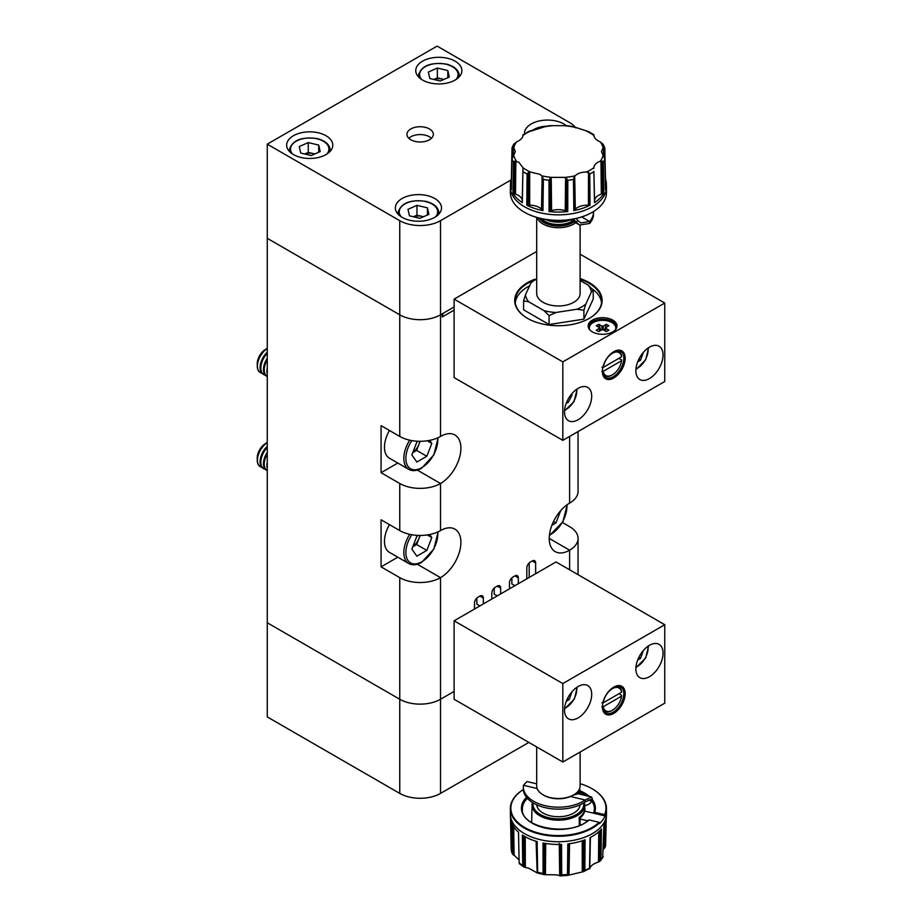 <?xml version="1.0" encoding="UTF-8"?>
<svg xmlns="http://www.w3.org/2000/svg" width="922" height="922" viewBox="0 0 922 922"><rect width="100%" height="100%" fill="white"/><g stroke="black" fill="none" stroke-linecap="round" stroke-linejoin="round"><path stroke-width="1.38" d="M257.25 460.066L257.25 457.9A11.744 6.788 120 0 1 265.559 443.505L267.265 442.525A14.418 8.321 120 0 0 257.25 460.066A14.418 8.321 120 0 0 260.235 466.67A14.418 8.321 120 0 0 260.338 466.728M267.265 442.756A14.418 8.321 120 0 0 257.445 460.182A14.418 8.321 120 0 0 260.43 466.786A14.418 8.321 120 0 0 261.871 467.327M267.265 446.329A14.418 8.321 120 0 0 260.085 461.703A14.418 8.321 120 0 0 263.07 468.307L263.83 468.745A14.418 8.321 120 0 0 265.271 469.298M267.265 447.516A14.418 8.321 120 0 0 260.845 462.141A14.418 8.321 120 0 0 263.83 468.745M267.265 452.345A14.418 8.321 120 0 0 263.485 463.674A14.418 8.321 120 0 0 266.47 470.266L267.23 470.704A14.418 8.321 120 0 0 267.265 470.727M267.265 454.004A14.418 8.321 120 0 0 264.245 464.112A14.418 8.321 120 0 0 267.23 470.704M267.265 462.233A14.418 8.321 120 0 0 266.884 465.633A14.418 8.321 120 0 0 267.265 468.595M412.814 546.654A12.216 7.053 120 0 0 419.13 538.114A12.216 7.053 120 0 0 419.936 535.452M389.441 524.618A24.018 13.865 120 0 0 389.441 552.359L408.803 563.538A24.018 13.865 -60 0 1 409.702 534.322M429.664 534.518L431.807 537.572L426.828 550.422L416.848 556.173L411.869 549.086L416.848 536.235L418.265 535.417M427.255 534.933L431.807 537.572M420.155 535.452L416.629 544.533L426.828 550.422M412.768 546.769L416.629 544.533M560.703 510.638L555.92 522.958L551.886 525.286M553.5 521.564L555.92 522.958M257.25 365.919L257.25 363.752A11.744 6.788 120 0 1 265.559 349.357L267.265 348.378A14.418 8.321 120 0 0 257.25 365.919A14.418 8.321 120 0 0 260.235 372.523A14.418 8.321 120 0 0 260.338 372.58M267.265 348.608A14.418 8.321 120 0 0 257.445 366.034A14.418 8.321 120 0 0 260.43 372.638A14.418 8.321 120 0 0 261.871 373.18M267.265 352.169A14.418 8.321 120 0 0 260.085 367.555A14.418 8.321 120 0 0 263.07 374.159L263.83 374.597A14.418 8.321 120 0 0 265.271 375.15M267.265 353.357A14.418 8.321 120 0 0 260.845 367.993A14.418 8.321 120 0 0 263.83 374.597M267.265 358.197A14.418 8.321 120 0 0 263.485 369.515A14.418 8.321 120 0 0 266.47 376.118L267.23 376.556A14.418 8.321 120 0 0 267.265 376.579M267.265 359.857A14.418 8.321 120 0 0 264.245 369.953A14.418 8.321 120 0 0 267.23 376.556M267.265 368.074A14.418 8.321 120 0 0 266.884 371.485A14.418 8.321 120 0 0 267.265 374.447M412.814 452.506A12.216 7.053 120 0 0 419.13 443.955A12.216 7.053 120 0 0 419.936 441.304M389.441 430.47A24.018 13.865 120 0 0 389.441 458.211L408.803 469.39A24.018 13.865 -60 0 1 409.702 440.174M429.664 440.37L431.807 443.413L426.828 456.263L416.848 462.026L411.869 454.938L416.848 442.087L418.265 441.269M427.255 440.785L431.807 443.413M420.155 441.304L416.629 450.385L426.828 456.263M412.768 452.621L416.629 450.385M643.349 650.529L640.525 658.366L637.667 660.014M638.831 657.374L640.525 658.366M326.031 135.741A23.062 13.311 0 0 0 300.906 132.849A23.062 13.311 0 0 0 286.661 145.157A23.062 13.311 0 0 0 293.415 154.562A23.062 13.311 0 0 0 318.551 157.455A23.062 13.311 0 0 0 332.784 145.157A23.062 13.311 0 0 0 326.031 135.741M455.134 61.198A23.062 13.311 0 0 0 429.998 58.317A23.062 13.311 0 0 0 415.764 70.614A23.062 13.311 0 0 0 422.518 80.03A23.062 13.311 0 0 0 447.654 82.922A23.062 13.311 0 0 0 461.887 70.614A23.062 13.311 0 0 0 455.134 61.198M566.258 125.599A23.062 13.311 0 0 0 563.849 123.963A23.062 13.311 0 0 0 538.713 121.082A23.062 13.311 0 0 0 524.48 133.379A23.062 13.311 0 0 0 524.48 133.69M434.746 198.507A23.062 13.311 0 0 0 409.61 195.614A23.062 13.311 0 0 0 395.377 207.923A23.062 13.311 0 0 0 402.13 217.327A23.062 13.311 0 0 0 427.266 220.22A23.062 13.311 0 0 0 441.5 207.923A23.062 13.311 0 0 0 434.746 198.507M429.479 128.965A13.208 7.63 0 0 0 415.084 127.317A13.208 7.63 0 0 0 406.925 134.358A13.208 7.63 0 0 0 410.797 139.752A13.208 7.63 0 0 0 425.192 141.412A13.208 7.63 0 0 0 433.352 134.358A13.208 7.63 0 0 0 429.479 128.965M431.473 138.288A13.208 7.63 0 0 0 429.479 136.813A13.208 7.63 0 0 0 408.803 138.288M454.108 306.968L440.52 314.817A28.824 16.642 180 0 1 399.756 314.817L267.265 238.325L267.265 144.166L437.132 46.1L569.623 122.591A28.824 16.642 180 0 1 575.824 127.928M511.042 179.951L440.52 220.669A28.824 16.642 180 0 1 399.756 220.669L267.265 144.166M643.349 352.388L640.525 360.225L637.667 361.873M638.831 359.234L640.525 360.225M571.225 394.512L572.055 394.996L568.263 402.441L566.281 403.191M572.055 394.996L571.663 393.971M566.903 401.658L568.263 402.441M423.521 216.728L422.195 216.416A9.808 5.659 0 0 0 413.436 216.774M428.914 214.342L419.925 218.33L409.46 215.829L407.973 209.34L416.963 205.352L427.428 207.853L428.914 214.342M413.367 216.762L416.963 215.16L416.963 205.352M423.428 216.774A9.808 5.659 0 0 0 422.195 216.416L416.963 215.16M427.428 214.999L427.428 207.853M443.908 79.43L442.572 79.119A9.808 5.659 0 0 0 433.824 79.476M449.291 77.045L440.313 81.021L429.836 78.52L428.361 72.043L437.339 68.055L447.815 70.556L449.291 77.045M433.743 79.453L437.339 77.863L437.339 68.055M443.816 79.465A9.808 5.659 0 0 0 442.572 79.119L437.339 77.863M447.815 77.702L447.815 70.556M314.805 153.962L313.48 153.651A9.808 5.659 0 0 0 304.721 154.009M320.199 151.577L311.21 155.564L300.745 153.064L299.258 146.575L308.248 142.587L318.712 145.088L320.199 151.577M304.652 153.997L308.248 152.395L308.248 142.587M314.713 154.009A9.808 5.659 0 0 0 313.48 153.651L308.248 152.395M318.712 152.234L318.712 145.088M572.009 691.707L569.185 699.544L566.327 701.204M567.479 698.565L569.185 699.544M443.125 313.307L442.226 316.972L442.226 313.837L440.52 314.817A28.824 16.642 0 0 1 399.756 314.817L267.265 238.325L267.265 622.765L399.756 699.256A28.824 16.642 0 0 0 440.52 699.256L454.108 691.419L440.52 699.256L440.52 793.404L528.859 742.417M535.647 573.726L535.647 562.939A4.806 2.778 120 0 0 534.656 560.737A4.806 2.778 120 0 0 532.248 560.979L530.208 562.155A4.806 2.778 120 0 0 526.819 568.044L526.819 578.832M529.193 577.46L529.193 562.927M514.925 585.689L511.871 583.926L511.871 577.829M497.258 595.889L494.204 594.125L494.204 588.029M479.936 605.892L476.87 604.129L476.87 598.032M417.32 470.105L440.52 483.497A28.824 16.642 180 0 1 399.756 483.497L399.756 530.576A28.824 16.642 0 0 0 440.52 530.576A28.824 16.642 120 0 1 454.938 529.147A28.824 16.642 120 0 1 459.352 552.243A28.824 16.642 120 0 1 440.52 577.645A28.824 16.642 180 0 1 399.756 577.645L399.756 699.256A28.824 16.642 0 0 0 440.52 699.256L440.52 577.645L417.32 564.252M569.623 436.429L569.623 503.112A28.824 16.642 0 0 0 578.059 491.345L578.059 431.554M399.756 483.497L381.074 472.709L381.074 425.641L399.756 436.429A28.824 16.642 0 0 0 440.52 436.429A28.824 16.642 120 0 1 454.938 435A28.824 16.642 120 0 1 459.352 458.096A28.824 16.642 120 0 1 440.52 483.497L440.52 530.576M483.335 603.933L483.335 598.055A4.806 2.778 120 0 0 482.333 595.854A4.806 2.778 120 0 0 479.936 596.085L477.896 597.26A4.806 2.778 120 0 0 474.496 603.149L474.496 609.039M500.658 593.929L500.658 588.052A4.806 2.778 120 0 0 499.666 585.85A4.806 2.778 120 0 0 497.258 586.081L495.218 587.256A4.806 2.778 120 0 0 491.818 593.146L491.818 599.035M518.325 583.73L518.325 577.852A4.806 2.778 120 0 0 517.323 575.651A4.806 2.778 120 0 0 514.925 575.881L512.886 577.057A4.806 2.778 120 0 0 509.486 582.946L509.486 588.835M569.623 503.112A28.824 16.642 120 0 0 550.791 528.513A28.824 16.642 120 0 0 555.205 551.621A28.824 16.642 120 0 0 569.623 550.192L569.623 569.808M442.226 316.972L454.108 310.103M562.455 522.52L569.623 526.658A28.824 16.642 180 0 1 578.059 538.425A28.824 16.642 180 0 1 569.623 550.192L549.235 538.425M399.756 530.576L381.074 519.789L381.074 566.857L399.756 577.645M381.074 566.857L397.82 557.199M381.074 472.709L397.82 463.04M399.756 793.404L267.265 716.913L267.265 622.765L399.756 699.256L399.756 793.404A28.824 16.642 0 0 0 440.52 793.404M589.458 329.442A13.208 7.63 180 0 1 589.365 328.543A13.208 7.63 180 0 1 589.377 328.255M615.4 329.799A13.208 7.63 0 0 0 615.792 327.955A13.208 7.63 0 0 0 607.633 320.914A13.208 7.63 0 0 0 593.238 322.562A13.208 7.63 0 0 0 589.365 327.955A13.208 7.63 0 0 0 589.757 329.799M611.747 375.231L612.427 374.839A13.208 7.63 -60 0 1 603.242 371.312L621.612 360.709A13.208 7.63 -60 0 1 612.427 374.839L611.747 375.231A14.176 8.183 -60 0 1 604.659 375.934A14.176 8.183 -60 0 1 603.011 374.367M621.612 360.709L621.624 359.914L618.904 358.347M589.158 318.447A43.242 24.963 0 0 0 601.651 300.895A43.242 24.963 0 0 0 580.122 279.297M531.971 281.129A43.242 24.963 0 0 0 527.833 283.238A43.242 24.963 0 0 0 515.168 300.895A43.242 24.963 0 0 0 527.661 318.447M601.547 302.658A43.242 24.963 0 0 0 592.765 289.266M529.631 285.785A43.242 24.963 0 0 0 527.833 286.765A43.242 24.963 0 0 0 515.283 302.658M535.002 279.182A43.726 25.24 0 0 0 527.499 282.651A43.726 25.24 0 0 0 527.499 318.344A43.726 25.24 0 0 0 589.331 318.344L589.331 318.344A43.726 25.24 0 0 0 580.122 278.594M616.922 326.78A14.418 8.321 0 0 0 607.46 319.738A14.418 8.321 0 0 0 592.385 321.686A14.418 8.321 0 0 0 588.224 326.78M615.781 328.255A13.208 7.63 180 0 1 615.792 328.543A13.208 7.63 180 0 1 615.7 329.442M612.773 331.885A14.418 8.321 0 0 0 616.991 325.996A14.418 8.321 0 0 0 608.094 318.309A14.418 8.321 0 0 0 592.385 320.107A14.418 8.321 0 0 0 588.167 325.996A14.418 8.321 0 0 0 597.064 333.683A14.418 8.321 0 0 0 612.773 331.885M602.412 371.001A15.132 8.736 120 0 0 605.535 377.547A15.132 8.736 120 0 0 613.107 376.798A15.132 8.736 120 0 0 622.995 363.464A15.132 8.736 120 0 0 620.679 351.328A15.132 8.736 120 0 0 613.441 351.893M613.787 351.685L613.787 351.685A16.1 9.289 -60 0 1 625.162 358.266A16.1 9.289 -60 0 1 613.787 377.974A16.1 9.289 -60 0 1 602.4 371.405A16.1 9.289 -60 0 1 613.787 351.685L613.787 351.685M578.117 419.752A19.224 11.099 120 0 0 590.668 402.822A19.224 11.099 120 0 0 587.729 387.413A19.224 11.099 120 0 0 578.117 388.369A19.224 11.099 120 0 0 565.555 405.3A19.224 11.099 120 0 0 568.505 420.709A19.224 11.099 120 0 0 578.117 419.752M649.457 378.562A19.224 11.099 120 0 0 662.008 361.631A19.224 11.099 120 0 0 659.069 346.223A19.224 11.099 120 0 0 649.457 347.179A19.224 11.099 120 0 0 636.906 364.109A19.224 11.099 120 0 0 639.845 379.518A19.224 11.099 120 0 0 649.457 378.562M522.267 200.224A13.611 7.86 0 0 0 518.337 195.383A13.611 7.86 0 0 0 515.502 194.127A13.139 7.583 0 0 0 514.326 193.793L514.614 161.12L518.832 162.203L523.016 167.769L522.947 169.441L523.016 168.449M528.318 172.552L527.084 173.993L526.785 205.214A47.99 27.706 0 0 0 542.966 210.608L542.839 210.527A5.705 3.296 0 0 1 542.113 209.824A13.139 7.583 0 0 0 541.514 209.156A13.611 7.86 0 0 0 539.347 207.519A13.611 7.86 0 0 0 529.689 205.214A13.139 7.583 0 0 0 528.387 205.249L528.318 172.552L530.392 172.034L539.843 174.327L542.124 176.229L543.358 179.41A47.322 27.326 0 0 0 549.016 180.286L549.063 211.553A47.99 27.706 0 0 0 567.756 211.553L567.814 180.286L564.979 177.381A45.155 26.07 0 0 0 575.051 175.825C577.783 173.29 581.575 172.022 586.438 172.034L588.501 172.552L589.746 173.993A47.322 27.326 0 0 0 591.878 172.829A47.322 27.326 0 0 0 593.883 171.596L594.506 202.644A47.99 27.706 0 0 0 603.841 193.297L603.265 162.042L602.193 161.096L600.383 161.2A45.155 26.07 0 0 0 603.08 155.38L601.478 151.531L603.08 147.797L604.175 147.266L604.786 147.935L604.175 147.266L604.336 157.189M522.912 135.995L523.016 135.407C522.67 138 520.481 140.19 516.435 141.976L513.554 144.662M512.482 157.189L512.644 147.266L513.738 147.797L515.34 151.531L512.021 158.93A47.322 27.326 0 0 0 513.542 162.203L512.978 193.297A47.99 27.706 0 0 0 522.325 202.644L522.947 169.441L522.232 202.01A5.705 3.296 0 0 0 522.29 202.517L522.325 202.644M567.756 211.553L567.549 211.507A5.705 3.296 0 0 1 566.339 211.126A13.139 7.583 0 0 0 565.244 210.712A13.611 7.86 0 0 0 551.587 210.712A13.139 7.583 0 0 0 550.48 211.126L550.077 178.488L551.84 177.381L564.979 177.381M524.606 212.325A47.564 27.464 0 0 0 524.779 212.429A47.564 27.464 0 0 0 592.039 212.429L592.385 212.233A48.048 27.741 0 0 0 606.457 192.617L606.457 187.131A48.048 27.741 0 0 0 606.457 186.97A48.048 27.741 0 0 0 606.457 186.959A48.048 27.741 0 0 0 606.457 186.774L606.388 184.043A47.99 27.706 0 0 0 605.477 178.983L604.786 147.935L605.477 178.983M511.341 178.983L512.033 147.935L512.644 147.266L512.021 148.085L511.341 178.983A47.99 27.706 0 0 0 510.431 184.043L510.373 186.774A48.048 27.741 0 0 0 510.362 186.947A48.048 27.741 0 0 0 510.362 186.97A48.048 27.741 0 0 0 510.362 187.131L510.362 192.617A48.048 27.741 0 0 0 524.434 212.233A48.048 27.741 0 0 0 592.385 212.233L592.039 212.429M603.08 155.38L604.786 158.734L605.477 189.771A47.99 27.706 0 0 0 606.388 184.043M583.914 319.139L583.914 310.23L585.781 304.11A33.031 19.074 180 0 1 581.77 306.922A33.031 19.074 180 0 1 576.907 309.239L556.081 312.466L549.074 315.612L549.074 324.532L583.914 319.139L593.238 299.028L593.215 290.05M539.036 218.088A20.515 11.848 0 0 0 572.919 222.571A20.515 11.848 0 0 0 574.095 221.833M575.697 222.755A21.713 12.539 180 0 1 573.761 224.034A21.713 12.539 180 0 1 552.048 227.158A21.713 12.539 180 0 1 537.088 217.557M536.696 217.442L536.696 293.438A21.713 12.539 0 0 0 550.1 305.021A21.713 12.539 0 0 0 573.761 302.301A21.713 12.539 0 0 0 580.122 293.438L580.122 225.291M573.3 219.09A35.071 7.411 38.8 0 1 576.354 222.283L579.592 225.003L589.596 223.47A35.071 20.249 0 0 0 593.48 214.192L593.48 212.233A35.071 20.249 0 0 0 593.468 211.587M589.596 223.47L589.596 221.499A35.071 20.249 0 0 0 593.48 212.233M576.008 218.526A35.071 7.411 38.8 0 1 577.817 220.45L580.791 222.928L589.596 221.499L581.701 216.947M571.398 219.424L576.354 222.283L577.817 220.45M545.755 219.482A21.713 12.539 0 0 0 570.453 219.724M570.58 219.805A20.515 11.848 180 0 1 545.375 219.424M585.781 304.11L591.359 292.09L593.238 290.119L588.109 285.082L580.122 280.472M583.914 310.23L576.907 309.239M549.074 324.532L523.581 309.804L523.581 300.895L528.709 301.782L543.945 310.587L549.074 315.612M532.916 280.784L531.037 282.766L525.459 294.775L523.581 300.895M531.037 282.766A33.031 19.074 180 0 1 536.696 279.066M528.709 301.782A33.031 19.074 180 0 1 525.459 294.775M556.081 312.466A33.031 19.074 180 0 1 543.945 310.587M588.109 285.082A33.031 19.074 180 0 1 591.359 292.09M590.034 205.214L589.838 205.237A5.705 3.296 0 0 1 588.432 205.249A13.611 7.86 0 0 0 575.305 209.156A13.139 7.583 0 0 0 574.706 209.824L574.072 177.358L573.461 179.41L573.853 210.608A47.99 27.706 0 0 0 590.034 205.214L589.746 173.993M542.966 210.608L543.358 179.41M510.431 184.043A47.99 27.706 0 0 0 511.341 189.771L512.021 158.93M603.08 147.797A45.155 26.07 0 0 0 600.383 141.976L603.265 144.627M600.383 141.976C596.35 140.202 594.16 138.012 593.814 135.407L593.872 134.693L588.501 131.592L574.694 127.075M586.438 131.155A45.155 26.07 0 0 1 593.814 135.407L593.803 135.257M593.883 135.269L593.906 135.995M565.589 125.669L551.229 125.669M542.124 127.075L528.318 131.592L522.935 135.28M523.016 135.257L523.016 135.407A45.155 26.07 0 0 1 526.485 133.16A45.155 26.07 0 0 1 530.38 131.155M514.614 161.12L513.542 162.203M550.077 178.488L549.016 180.286M574.072 177.358L575.051 175.825M594.506 202.644L594.54 202.506A5.705 3.296 0 0 0 594.598 202.01L593.883 171.596M593.803 168.449L593.814 167.769C594.16 164.761 596.35 162.572 600.383 161.2M605.247 179.306A5.705 3.296 0 0 0 605.397 179.099L604.797 148.419M605.431 179.052L605.005 157.72M602.193 161.096L602.481 193.781A5.705 3.296 0 0 0 603.668 193.378L603.265 162.042M602.481 193.781A13.139 7.583 0 0 0 601.328 194.127L600.971 161.062M601.328 194.127A13.611 7.86 0 0 0 594.552 200.224M594.54 202.506L593.883 171.4M594.517 202.563L594.102 182.395M603.288 162.502L603.841 193.297M603.749 193.343L603.461 171.895M573.853 210.608L573.991 210.516A5.705 3.296 0 0 0 574.706 209.824M573.933 210.55L573.599 190.266M589.907 205.226L589.826 183.732M549.063 211.553L549.27 211.507A5.705 3.296 0 0 0 550.48 211.126M549.189 211.53L549.028 191.165M567.629 211.53L567.791 190.036M526.785 205.214L527.004 205.237A5.705 3.296 0 0 0 528.387 205.249M526.911 205.226L526.981 184.849M542.885 210.55L543.231 189.148M512.978 193.297L513.151 193.378A5.705 3.296 0 0 0 514.326 193.793M513.07 193.343L513.347 173.025M522.935 171.895L522.751 181.277M511.387 179.052L511.791 158.861M536.696 251.452L454.108 299.12L454.108 377.582L562.823 440.347L664.75 381.501L664.75 303.05L580.122 254.195M454.108 299.12L562.823 361.885L562.823 440.347M562.823 361.885L664.75 303.05M616.657 350.729A14.176 8.183 -60 0 1 618.835 351.386A14.176 8.183 -60 0 1 621.624 355.996L621.612 356.779L603.242 367.394A13.208 7.63 -60 0 1 612.427 353.264A13.208 7.63 -60 0 1 621.612 356.779M601.87 371.324L603.242 371.312M603.242 367.394L601.87 367.394M599.565 331.148L599.312 327.529L596.223 325.743L598.735 324.29L601.824 326.077L602.089 329.869M605.627 331.171L605.835 328.393L608.923 330.168L606.411 331.62L603.322 329.846A3.342 1.936 0 0 1 601.824 329.846L598.735 331.62L596.223 330.168L599.312 328.393L599.519 331.171M605.581 331.148L605.835 327.529A3.342 1.936 0 0 1 605.915 328.048A3.342 1.936 0 0 1 605.835 328.393M599.312 327.529A3.342 1.936 0 0 0 599.231 328.048A3.342 1.936 0 0 0 599.312 328.393M598.735 324.29L600.844 330.41M601.824 326.077A3.342 1.936 0 0 1 603.322 326.077L606.411 324.29L608.923 325.743L605.835 327.529M606.411 324.29L604.302 330.41M603.322 326.077L603.057 329.869M611.747 710.632L612.427 710.24A13.208 7.63 -60 0 1 603.242 706.725L621.612 696.11A13.208 7.63 -60 0 1 612.427 710.24L611.747 710.632A14.176 8.183 -60 0 1 604.659 711.335A14.176 8.183 -60 0 1 603.011 709.779M621.612 696.11L621.624 695.326L618.904 693.759M602.412 706.413A15.132 8.736 120 0 0 605.535 712.96A15.132 8.736 120 0 0 613.107 712.21A15.132 8.736 120 0 0 622.995 698.864A15.132 8.736 120 0 0 620.679 686.74A15.132 8.736 120 0 0 613.441 687.305M613.787 713.386A16.1 9.289 -60 0 1 602.4 706.817A16.1 9.289 -60 0 1 613.787 687.097L613.787 687.097A16.1 9.289 -60 0 1 625.162 693.667A16.1 9.289 -60 0 1 613.787 713.386M649.457 645.319A19.224 11.099 120 0 0 636.906 662.25A19.224 11.099 120 0 0 639.845 677.658A19.224 11.099 120 0 0 649.457 676.702A19.224 11.099 120 0 0 662.008 659.772A19.224 11.099 120 0 0 659.069 644.363A19.224 11.099 120 0 0 649.457 645.319M578.117 686.51A19.224 11.099 120 0 0 565.555 703.44A19.224 11.099 120 0 0 568.505 718.849A19.224 11.099 120 0 0 578.117 717.892A19.224 11.099 120 0 0 590.668 700.962A19.224 11.099 120 0 0 587.729 685.553A19.224 11.099 120 0 0 578.117 686.51M523.35 789.543A48.048 27.741 180 0 0 514.015 797.91A48.048 27.741 180 0 0 510.362 808.513A48.048 27.741 180 0 0 545.524 835.24A48.048 27.741 180 0 0 599.554 822.839L599.554 823.623A48.048 27.741 -0 0 0 602.804 819.9A48.048 27.741 -0 0 0 605.062 815.935L585.585 811.291A7.203 4.161 180 0 0 584.675 811.106A26.45 15.271 -0 0 0 584.686 811.072A26.427 15.259 180 0 1 582.831 815.129A26.427 15.259 180 0 1 579.166 818.736A26.45 15.271 -0 0 0 579.212 818.724L579.143 817.572A26.427 15.259 -0 0 0 582.831 813.953A26.427 15.259 -0 0 0 584.652 809.885L584.686 811.072L584.652 809.885M560.253 844.437L560.714 875.877L556.415 874.863L544.199 874.632L545.432 874.701L545.697 843.469M536.535 841.406L537.18 872.95L528.963 868.305L523.961 867.095L522.728 865.574A47.322 27.326 180 0 1 519.167 862.888L518.51 832.14A47.99 27.706 180 0 1 511.353 822.182L512.067 853.403L511.203 849.669L510.523 818.563A47.99 27.706 180 0 1 510.431 817.088L510.373 814.357A48.048 27.741 180 0 1 510.362 814.184A48.048 27.741 180 0 1 510.362 814.172A48.048 27.741 180 0 1 510.362 813.999L510.362 808.513M599.992 830.584L599.796 861.321L597.859 862.22C593.503 863.683 590.841 865.689 589.861 868.247L583.58 871.647L584.859 870.276L585.067 839.781A47.99 27.706 180 0 1 567.802 843.918L567.491 874.436L568.24 875.301L569.012 875.07L568.24 875.301L568.816 843.791M583.476 840.38L583.638 871.624L569.012 875.07L569.554 843.699M519.098 859.984L511.975 853.023L511.503 822.608L511.964 852.573M592.212 788.806A48.048 27.741 180 0 1 592.385 788.898A48.048 27.741 180 0 1 606.457 808.513A48.048 27.741 180 0 1 605.062 815.152L605.062 815.935M599.554 822.839L599.093 822.343A47.564 27.464 180 0 1 536.938 832.624A47.564 27.464 180 0 1 514.464 797.622A47.564 27.464 180 0 1 523.362 789.566M599.093 822.343L589.17 819.969L588.259 820.522M533.112 802.924A25.401 14.66 180 0 0 552.382 818.436A25.401 14.66 180 0 0 581.874 809.804A25.401 14.66 180 0 0 583.753 803.235L584.698 803.892A26.358 15.213 180 0 1 584.767 804.779L583.338 803.143M606.457 808.513L606.457 813.999A48.048 27.741 180 0 1 606.457 814.161A48.048 27.741 180 0 1 606.457 814.184A48.048 27.741 180 0 1 606.457 814.357L606.388 817.088A47.99 27.706 180 0 1 603.864 825.639L602.7 857.264M605.258 822.747L604.867 847.733L605.604 845.935L606.203 819.255M573.772 794.822L572.919 795.317A20.515 11.848 180 0 1 570.499 796.504A20.515 11.848 180 0 1 543.899 795.317L543.058 794.822A21.713 12.539 -0 0 0 573.772 794.822A21.713 12.539 -0 0 0 578.474 790.753A21.713 12.539 -0 0 0 580.122 785.959L580.122 752.041M536.696 746.935L536.696 785.959A21.713 12.539 -0 0 0 543.058 794.822M580.099 804.814A21.713 12.539 180 0 1 578.474 808.986A21.713 12.539 180 0 1 554.698 816.546A21.713 12.539 180 0 1 536.719 804.814M579.523 788.898A21.713 12.539 180 0 1 580.122 791.837A21.713 12.539 180 0 1 579.754 794.142M578.29 793.784A20.515 11.848 -0 0 0 578.889 790.131M584.779 805.632A35.071 12.793 -159.2 0 0 591.428 801.333L592.224 799.247A35.071 12.793 -159.2 0 0 592.35 798.855L591.624 796.977L585.193 800.019A35.071 20.249 180 0 1 546.354 805.955A35.071 20.249 180 0 1 523.339 786.939A35.071 20.249 180 0 1 523.454 785.267L527.027 781.545L536.696 783.85M591.428 801.333A35.071 12.793 -159.2 0 0 591.555 800.941L591.071 799.316L585.193 801.979L585.193 800.019L570.499 796.504M573.023 795.248L578.094 793.75M579.339 825.467L579.212 818.724A7.203 4.161 180 0 0 580.076 818.978L587.625 820.776M536.097 841.279L537.18 872.95L537.192 841.602A47.99 27.706 180 0 1 522.359 835.032L522.728 865.574M559.251 843.376L559.677 875.773L561.694 874.886L561.544 844.391A47.99 27.706 180 0 1 543.023 842.996L543.058 873.468L544.199 874.632L544.522 843.273M589.504 867.925L590.138 837.533M601.259 829.074L600.925 859.765L599.796 861.321L600.937 859.615L601.444 829.005A47.99 27.706 180 0 1 590.08 837.568L589.688 858.659M604.867 847.733L603.553 849.139M519.247 863.603L523.961 867.095L523.938 836.024M518.498 832.013L519.167 862.888M511.214 849.692L511.203 849.519A47.322 27.326 180 0 0 511.964 852.873M593.768 813.239L594.678 812.282L593.78 812.835M580.122 783.688A47.564 27.464 180 0 1 592.039 788.702A47.564 27.464 180 0 1 604.602 814.656L594.678 812.282A36.984 21.344 180 0 0 592.154 799.397M518.51 832.14L518.936 852.193M511.445 822.436L511.779 843.296M537.123 841.579L537.48 861.54M522.486 835.113L522.613 856.042M561.44 844.402L561.636 864.271M543.15 843.019L543.046 863.96M584.94 839.838L584.928 859.65M567.906 843.907L567.595 864.917M601.34 829.132L601.121 848.966M606.1 819.842L605.604 845.935M606.146 819.554L605.858 835.021M588.178 800.135L591.555 800.941L592.35 798.855M585.193 801.979A35.071 20.249 180 0 1 546.354 807.914A35.071 20.249 180 0 1 523.339 788.898L523.339 786.939M454.108 620.806L556.035 561.959L664.75 624.724L562.823 683.571L454.108 620.806L454.108 699.256L562.823 762.021L562.823 683.571M562.823 762.021L664.75 703.186L664.75 624.724M621.612 692.192L603.242 702.794A13.208 7.63 -60 0 1 612.427 688.665A13.208 7.63 -60 0 1 621.612 692.192L621.624 691.396A14.176 8.183 -60 0 0 618.835 686.786L617.544 686.037M616.657 686.141A14.176 8.183 -60 0 1 618.835 686.786M603.242 702.794L601.87 702.806M601.87 706.725L603.242 706.725M411.823 534.748A22.577 13.035 120 0 0 406.775 558.144A22.577 13.035 120 0 0 421.838 561.763A22.577 13.035 120 0 0 437.696 532.006M549.431 535.094A22.577 13.035 120 0 0 550.941 534.299A22.577 13.035 120 0 0 566.834 504.945M411.823 440.589A22.577 13.035 120 0 0 406.775 463.997A22.577 13.035 120 0 0 421.838 467.615A22.577 13.035 120 0 0 437.696 437.858M635.949 667.102A14.89 8.598 120 0 0 637.563 666.306A14.89 8.598 120 0 0 647.97 646.276M399.756 436.429L399.756 220.669M440.52 436.429L440.52 220.669M635.949 368.961A14.89 8.598 120 0 0 637.563 368.166A14.89 8.598 120 0 0 647.97 348.136M564.61 410.152A14.89 8.598 120 0 0 576.63 389.315M545.398 126.279A19.224 11.099 0 0 0 531.694 131.028M438.86 214.111L438.86 212.821A20.422 11.79 180 0 1 438.699 214.273M435.645 216.785A19.224 11.099 0 0 0 425.791 201.584A19.224 11.099 0 0 0 404.389 204.269A19.224 11.099 0 0 0 401.231 216.785M398.177 214.273A20.422 11.79 180 0 1 398.027 212.821L398.027 214.111M459.248 76.803L459.248 75.523A20.422 11.79 180 0 1 459.087 76.975M456.033 79.488A19.224 11.099 0 0 0 446.167 64.286A19.224 11.099 0 0 0 424.777 66.972A19.224 11.099 0 0 0 421.619 79.488M418.565 76.975A20.422 11.79 180 0 1 418.404 75.523L418.404 76.803M330.145 151.335L330.145 150.055A20.422 11.79 180 0 1 329.995 151.508M326.93 154.02A19.224 11.099 0 0 0 317.076 138.819A19.224 11.099 0 0 0 295.674 141.504A19.224 11.099 0 0 0 292.516 154.02M289.462 151.508A20.422 11.79 180 0 1 289.312 150.055L289.312 151.335M564.61 708.292A14.89 8.598 120 0 0 566.223 707.497A14.89 8.598 120 0 0 576.63 687.455M532.248 560.979L535.647 562.939M479.936 596.085L483.335 598.055M497.258 586.081L500.658 588.052M514.925 575.881L518.325 577.852M515.502 194.127L515.847 161.062M529.689 205.214L529.689 172.08M586.438 172.034A45.155 26.07 0 0 0 590.334 170.017A45.155 26.07 0 0 0 593.814 167.769M516.435 141.976A45.155 26.07 0 0 0 513.738 147.797M513.738 155.38A45.155 26.07 0 0 0 516.435 161.2M523.016 167.769A45.155 26.07 0 0 0 530.392 172.034M541.767 175.825A45.155 26.07 0 0 0 551.84 177.381M510.362 186.97L510.362 186.947A48.048 27.741 0 0 0 539.889 212.705A48.048 27.741 0 0 0 592.385 206.724A48.048 27.741 0 0 0 606.457 186.947L606.457 186.97M510.362 187.131A48.048 27.741 0 0 0 540.027 212.763A48.048 27.741 0 0 0 592.385 206.747A48.048 27.741 0 0 0 606.457 187.131M603.276 162.203A47.322 27.326 0 0 0 604.797 158.93M541.491 218.675A19.224 11.099 0 0 0 571.997 221.257A19.224 11.099 0 0 0 572.539 220.934M552.497 221.614A19.224 11.099 0 0 0 564.322 221.614M539.462 218.191A20.18 11.652 0 0 0 572.677 222.433A20.18 11.652 0 0 0 573.853 221.695M567.814 180.286A47.322 27.326 0 0 0 573.461 179.41M522.935 171.596A47.322 27.326 0 0 0 527.084 173.993M575.051 127.363A45.155 26.07 0 0 0 564.979 125.795M551.84 125.795A45.155 26.07 0 0 0 541.767 127.363M603.576 156.002L603.414 147.508M588.432 205.249L588.501 172.552M575.305 209.156L574.694 176.229M589.746 174.293L589.838 205.237L589.723 173.832M573.991 210.516L573.472 179.225M567.549 211.507L567.791 180.124M567.572 211.518L567.802 180.597M566.339 211.126L566.742 178.488M565.244 210.712L565.589 177.635M551.587 210.712L551.229 177.635M549.27 211.507L549.028 180.136M543.358 179.721L542.839 210.527L543.346 179.248M542.113 209.824L542.747 177.358M541.514 209.156L542.124 176.229M527.004 205.237L527.096 173.809M522.29 202.517L522.935 171.434M513.151 193.378L513.554 162.042M513.254 156.002L513.404 147.508M606.457 814.357A48.048 27.741 180 0 1 602.804 824.625A48.048 27.741 180 0 1 549.339 841.256A48.048 27.741 180 0 1 510.373 814.357M606.457 814.184L606.457 814.161A48.048 27.741 180 0 1 602.804 824.602A48.048 27.741 180 0 1 549.189 841.221A48.048 27.741 180 0 1 510.362 814.161L510.362 814.161M588.455 820.096C571.144 837.234 520.273 827.887 522.394 809.147A36.016 20.791 180 0 1 525.125 800.941A36.016 20.791 180 0 1 527.384 798.337M589.17 819.969A36.984 21.344 180 0 1 540.995 826.953A36.984 21.344 180 0 1 524.238 799.962A36.984 21.344 180 0 1 526.52 797.323M584.905 811.141L584.767 804.779A26.358 15.213 180 0 1 582.762 810.784A26.358 15.213 180 0 1 553.119 819.877A26.358 15.213 180 0 1 532.052 804.779L531.671 822.528M603.172 856.492A47.322 27.326 180 0 1 602.147 858.071A47.322 27.326 180 0 1 600.937 859.615M577.287 792.159A19.224 11.099 180 0 1 576.411 793.957M578.59 790.592A20.18 11.652 180 0 1 577.979 793.715M523.454 785.267L537.157 788.541M580.076 825.167L580.076 818.978M543.058 873.468A47.322 27.326 180 0 1 537.641 872.177M567.491 874.436A47.322 27.326 180 0 1 561.694 874.886M589.504 868.224A47.322 27.326 180 0 1 584.859 870.276M580.122 792.298A36.016 20.791 180 0 1 586.231 795.686M591.613 800.838A36.016 20.791 180 0 1 594.425 809.147A36.016 20.791 180 0 1 593.883 812.513M580.053 790.811A36.984 21.344 180 0 1 589.354 796.435M512.609 825.029L512.943 854.74M513.715 826.827L514.084 855.604M522.728 865.274L522.543 835.159L522.739 865.723M525.24 836.773L525.333 867.579M537.065 841.486L537.641 872.35M543.058 873.169L543.219 843.031L543.07 873.618M561.348 844.333L561.682 875.036M582.197 840.818L582.278 871.889M584.859 839.792L584.848 870.426M590.334 837.441L589.654 868.95M590.414 837.395L589.757 868.57M598.747 831.759L598.493 862.001M604.383 824.706L603.968 848.747M265.559 443.505L267.265 442.525M408.803 563.538C412.491 565.509 416.732 565.14 421.538 562.42L433.87 549.051L438.157 531.798M549.374 535.636L562.893 521.748L567.284 504.622M265.559 349.357L267.265 348.378M408.803 469.39C412.491 471.361 416.732 470.992 421.538 468.272L433.87 454.903L438.157 437.65M635.892 667.839L645.746 657.859L648.592 645.849M635.892 369.699L645.746 359.718L648.592 347.709M577.253 388.9L573.98 401.669L564.552 410.889M547.253 125.991L530.899 131.108M438.86 212.821C438.434 207.381 434.17 203.566 426.068 201.399C410.094 199.256 400.747 203.059 398.027 212.821M459.248 75.523C458.81 70.072 454.546 66.269 446.455 64.102C430.482 61.958 421.135 65.762 418.404 75.523M330.145 150.055C329.719 144.604 325.454 140.801 317.352 138.634C301.379 136.491 292.032 140.294 289.312 150.055M564.552 709.03L574.394 699.049L577.253 687.04M578.059 538.425L578.059 574.683M589.365 328.543L589.365 327.955M604.659 375.934L603.368 375.185M570.245 219.609L579.592 225.003M532.455 280.634L534.887 279.239M602.988 143.924L604.728 147.67M574.164 126.798L566.534 125.623M550.296 125.623L542.666 126.798M513.842 143.924L512.09 147.67M522.912 134.739L522.878 136.145M593.906 134.739L593.941 136.145M618.835 351.386L617.544 350.637M615.792 328.543L615.792 327.955M604.659 711.335L603.368 710.585M532.386 802.474L532.052 804.779M580.122 794.234L580.122 791.837M591.624 796.977L578.013 793.727M603.069 857.068L600.395 860.768M568.378 875.301L560.507 875.9M544.383 874.678L537.146 872.95M594.425 809.147L593.803 812.651"/></g></svg>
